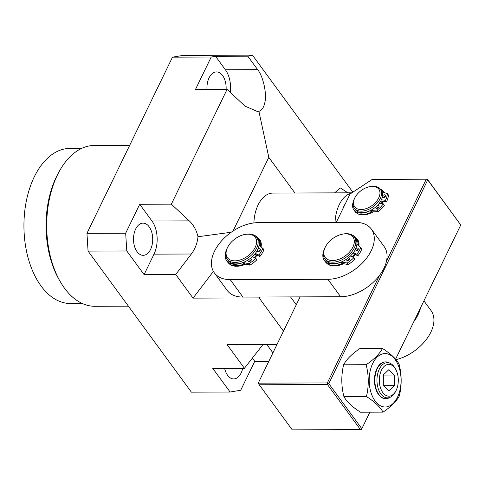 <?xml version="1.0" encoding="UTF-8"?>
<svg xmlns="http://www.w3.org/2000/svg" width="485" height="485" viewBox="0 0 485 485"><rect width="100%" height="100%" fill="white"/><g stroke="black" fill="none" stroke-linecap="round" stroke-linejoin="round"><path stroke-width="0.73" d="M226.113 89.41A16.084 9.603 89.8 0 0 216.492 71.913A16.084 9.603 89.8 0 0 209.09 77.818A16.084 9.603 89.8 0 0 206.986 89.476M230.357 92.465A23.553 14.059 89.8 0 0 225.398 69.761L215.546 56.308L247.799 56.199L257.65 69.652C263.222 76.212 267.144 94.429 264.78 102.778C263.688 107.706 261.73 110.55 258.899 111.295L257.153 111.411L245.004 106.106L227.077 89.404L171.35 204.167L189.277 220.869C193.624 225.034 196.528 230.32 197.989 236.741L231.2 232.26M224.64 368.357A16.084 9.603 89.8 0 0 227.598 375.299A16.084 9.603 89.8 0 0 233.703 378.924A16.084 9.603 89.8 0 0 242.694 368.297M137.061 251.691A16.084 9.603 89.8 0 0 143.166 255.322A16.084 9.603 89.8 0 0 152.169 244.622A16.084 9.603 89.8 0 0 149.156 226.78A16.084 9.603 89.8 0 0 143.051 223.148A16.084 9.603 89.8 0 0 134.048 233.849A16.084 9.603 89.8 0 0 137.061 251.691M82.262 303.471L70.489 303.513A77.558 46.287 -90.2 0 1 28.494 259.257A77.558 46.287 -90.2 0 1 34.271 176.879A77.558 46.287 -90.2 0 1 69.955 148.404L81.729 148.361M128.41 306.18L94.987 306.302A80.425 48.003 -90.2 0 1 60.061 281.324L58.94 279.348A77.558 46.287 -90.2 0 1 56.399 176.801A77.558 46.287 -90.2 0 1 58.57 172.642L59.679 170.665A80.425 48.003 -90.2 0 1 94.429 145.445L129.689 145.324M351.904 192.812L272.922 193.085A32.174 19.2 89.8 0 0 258.123 204.894A32.174 19.2 89.8 0 0 253.879 222.93M60.061 281.324A80.425 48.003 -90.2 0 1 57.43 174.976A80.425 48.003 -90.2 0 1 59.679 170.665M258.899 111.295L268.811 157.352L233.049 230.999M197.989 236.741C197.328 243.179 195.115 248.938 191.345 254.013L175.728 274.492L144.094 274.601L126.785 250.969L88.064 251.109L191.387 392.165L230.102 392.025L240.712 390.243L254.752 361.325L252.297 357.972M213.4 271.412L193.036 298.123L175.728 274.492M276.99 344.483L227.119 344.659L244.428 368.291L262.973 344.532L266.823 344.52L272.928 352.856M268.811 157.352L294.928 193.006M268.835 361.276L254.752 361.325M352.844 192.187L252.461 55.151L183.1 55.387L172.49 57.175L211.205 57.042L195.443 89.513L227.077 89.404M172.49 57.175L86.954 233.321L88.064 251.109M171.35 204.167L139.716 204.276L125.676 233.188L86.954 233.321M244.428 368.291L212.794 368.4L230.102 392.025M283.47 331.14L259.117 297.893L260.463 297.008M193.036 298.123L259.117 297.893M247.799 56.199L252.461 55.151M334.608 192.872L340.403 187.938L347.866 192.824M211.205 57.042L215.546 56.308M144.094 274.601L154.024 254.14A23.553 14.059 89.8 0 0 151.963 220.996L139.716 204.276M126.785 250.969L125.676 233.188M290.521 296.911L296.274 304.768M335.032 222.427A32.174 19.2 -90.2 0 1 339.264 204.615A32.174 19.2 -90.2 0 1 351.443 193.115M342.695 209.174A29.87 17.83 -90.2 0 1 344.017 206.058A29.87 17.83 -90.2 0 1 345.569 203.251M257.499 237.547A19.533 12.113 143.8 0 1 261.13 246.689M260.069 250.205A19.533 12.113 143.8 0 1 259.778 250.86M259.669 250.969A18.381 11.404 -36.2 0 0 259.96 250.236A18.381 11.404 -36.2 0 1 259.669 250.969M260.803 246.404A18.381 11.404 -36.2 0 0 260.251 242.633A18.381 11.404 -36.2 0 1 260.803 246.404M355.141 237.189A19.533 12.113 143.8 0 1 358.9 245.974M357.918 249.551A19.533 12.113 143.8 0 1 357.633 250.236M357.5 250.357A18.381 11.404 -36.2 0 0 357.784 249.587A18.381 11.404 -36.2 0 1 357.5 250.357M358.524 245.677A18.381 11.404 -36.2 0 0 357.918 242.215A18.381 11.404 -36.2 0 1 358.524 245.677M214.503 251.242A36.769 22.801 143.8 0 1 257.832 222.676L355.535 222.36A36.769 22.801 143.8 0 1 371.364 229.102A36.769 22.801 143.8 0 1 364.605 260.584A36.769 22.801 143.8 0 1 327.872 279.299L230.169 279.615A36.769 22.801 143.8 0 1 214.34 272.873A36.769 22.801 143.8 0 1 214.503 251.242M371.364 229.102L384.15 246.556A36.769 22.801 143.8 0 1 377.385 278.032A36.769 22.801 143.8 0 1 340.658 296.747L242.949 297.062A36.769 22.801 143.8 0 1 227.119 290.321L214.34 272.873M355.081 254.51A19.533 12.113 143.8 0 1 352.819 257.159M343.635 263.694A19.533 12.113 143.8 0 1 337.718 265.622A19.533 12.113 143.8 0 1 326.817 263.367M257.123 255.152A19.533 12.113 143.8 0 1 254.764 257.826M245.537 264.186A19.533 12.113 143.8 0 1 240.008 265.938A19.533 12.113 143.8 0 1 228.914 263.482M331.837 265.344A18.381 11.404 -36.2 0 0 338.106 265.55A18.381 11.404 -36.2 0 1 331.837 265.344M233.994 265.622A18.381 11.404 -36.2 0 0 240.402 265.859A18.381 11.404 -36.2 0 1 233.994 265.622M423.92 300.852L431.013 310.539A36.769 22.801 143.8 0 1 427.188 338.294A36.769 22.801 143.8 0 1 395.966 359.658M420.55 307.787A36.769 22.801 143.8 0 1 413.82 321.646M373.226 211.842A17.236 10.688 143.8 0 1 365.884 214.649A17.236 10.688 143.8 0 1 362.919 214.94A17.236 10.688 143.8 0 1 357.312 213.485M361.549 214.558A16.084 9.979 -36.2 0 0 363.883 214.776A16.084 9.979 -36.2 0 0 366.272 214.57A16.084 9.979 143.8 0 1 361.549 214.558M386.496 261.118L426.273 179.195L372.268 179.383L350.043 194.036L336.263 222.427M300.106 296.881L258.214 383.156L327.351 382.92L379.634 275.244M372.268 179.383L427.243 179.032L460.75 224.998L427.728 179.917L328.806 383.641L361.828 428.722L369.861 412.183M395.584 359.203L460.75 224.998M382.713 202.53A16.084 9.979 -36.2 0 0 383.247 201.36A16.084 9.979 143.8 0 1 382.713 202.53M384.168 197.516A16.084 9.979 -36.2 0 0 384.181 196.777A16.084 9.979 143.8 0 1 384.168 197.516M292.255 429.849L360.47 429.613L327.454 384.538L259.233 384.769L292.255 429.849M380.216 189.041A17.236 10.688 143.8 0 1 383.877 192.345M384.654 196.498A17.236 10.688 143.8 0 1 384.581 197.256M383.314 201.372A17.236 10.688 143.8 0 1 382.907 202.178A17.236 10.688 143.8 0 1 382.016 203.682M360.47 429.613L361.44 429.455L361.828 428.722L360.47 429.613M258.214 383.156L259.233 384.769M327.454 384.538L328.806 383.641L327.351 382.92L327.454 384.538M427.728 179.917L427.243 179.032L426.273 179.195L427.728 179.917M369.788 186.646L370.552 186.501A16.084 9.979 143.8 0 1 380.246 189.18A16.084 9.979 143.8 0 1 381.428 192.096A16.084 9.979 143.8 0 1 371.086 208.107A16.084 9.979 143.8 0 1 354.292 208.192A16.084 9.979 143.8 0 1 353.11 205.276A16.084 9.979 143.8 0 1 354.662 198.141L355.032 197.456A14.938 9.263 143.8 0 1 369.788 186.646A14.938 9.263 143.8 0 1 379.882 191.836A14.938 9.263 143.8 0 1 368.267 207.774A14.938 9.263 143.8 0 1 353.589 204.082A14.938 9.263 143.8 0 1 355.032 197.456M380.246 189.18L381.313 190.635A16.084 9.979 143.8 0 1 382.495 193.551A16.084 9.979 143.8 0 1 372.153 209.562A16.084 9.979 143.8 0 1 355.359 209.647L354.292 208.192M382.368 201.257A14.938 9.263 143.8 0 1 381.21 203.585M378.664 206.919A14.938 9.263 143.8 0 1 377.227 208.32M353.292 201.693A16.89 10.476 -36.2 0 0 353.898 210.023A16.89 10.476 -36.2 0 0 359.591 213.03A16.89 10.476 -36.2 0 0 370.291 210.629A1.152 0.715 143.8 0 1 370.861 210.46L371.928 211.915A14.938 9.263 143.8 0 1 369.831 212.812M324.229 249.793A17.236 10.688 -36.2 0 0 335.323 260.281A17.236 10.688 -36.2 0 0 353.856 244.598A17.236 10.688 -36.2 0 0 342.562 234.14A17.236 10.688 -36.2 0 0 325.538 246.61A17.236 10.688 -36.2 0 0 324.229 249.793M325.538 246.61L325.168 247.302A18.381 11.404 -36.2 0 0 323.774 250.69A18.381 11.404 -36.2 0 0 324.744 258.784A18.381 11.404 -36.2 0 0 341.046 260.19A18.381 11.404 -36.2 0 0 355.372 245.149A18.381 11.404 -36.2 0 0 354.408 237.056A18.381 11.404 -36.2 0 0 343.325 234L342.562 234.14M324.744 258.784L325.811 260.239A18.381 11.404 -36.2 0 0 342.107 261.645A18.381 11.404 -36.2 0 0 356.439 246.604A18.381 11.404 -36.2 0 0 355.469 238.511L354.408 237.056M340.712 264.131A17.236 10.688 -36.2 0 0 342.574 263.494M347.357 261.009A17.236 10.688 -36.2 0 0 349.261 259.645M352.262 256.911A17.236 10.688 -36.2 0 0 354.456 254.225M356.299 251.006A17.236 10.688 -36.2 0 0 356.596 250.296M244.197 234.588A17.236 10.688 -36.2 0 0 227.829 246.926A17.236 10.688 -36.2 0 0 238.474 260.427A17.236 10.688 -36.2 0 0 256.268 244.452A17.236 10.688 -36.2 0 0 244.852 234.455A17.236 10.688 -36.2 0 0 244.197 234.588M227.829 246.926L227.459 247.617A18.381 11.404 -36.2 0 0 227.041 259.099A18.381 11.404 -36.2 0 0 238.82 262.015A18.381 11.404 -36.2 0 0 254.673 251.406A18.381 11.404 -36.2 0 0 256.698 237.371A18.381 11.404 -36.2 0 0 245.622 234.31L244.852 234.455M227.041 259.099L228.102 260.554A18.381 11.404 -36.2 0 0 239.881 263.47A18.381 11.404 -36.2 0 0 255.734 252.861A18.381 11.404 -36.2 0 0 257.765 238.826L256.698 237.371M242.815 264.501A17.236 10.688 -36.2 0 0 244.47 263.955M249.223 261.597A17.236 10.688 -36.2 0 0 251.163 260.263M254.231 257.565A17.236 10.688 -36.2 0 0 256.523 254.861M258.438 251.66A17.236 10.688 -36.2 0 0 258.772 250.903M382.235 197.45A1.952 1.212 -36.2 0 0 382.241 197.462A1.952 1.212 -36.2 0 0 382.901 197.813A1.952 1.212 -36.2 0 0 384.957 196.91A1.952 1.212 -36.2 0 0 385.393 195.158A1.952 1.212 -36.2 0 0 384.732 194.806A1.952 1.212 -36.2 0 0 382.526 195.879M375.742 206.992A1.952 1.212 -36.2 0 0 375.766 208.065A1.952 1.212 -36.2 0 0 376.427 208.417A1.952 1.212 -36.2 0 0 378.482 207.513A1.952 1.212 -36.2 0 0 378.918 205.761A1.952 1.212 -36.2 0 0 378.258 205.41A1.952 1.212 -36.2 0 0 377.269 205.573M353.898 210.023L354.965 211.478A16.89 10.476 -36.2 0 0 360.658 214.485A16.89 10.476 -36.2 0 0 371.358 212.084L370.291 210.629M382.453 191.866A16.89 10.476 -36.2 0 0 382.216 191.514L381.149 190.065A16.89 10.476 -36.2 0 0 379.961 188.823M380.737 201.063L386.533 201.754L385.466 200.299A21.485 13.325 -36.2 0 0 387.357 193.679L382.259 191.799A1.152 0.715 143.8 0 1 382.01 191.623A1.152 0.715 143.8 0 1 381.956 191.526A16.89 10.476 -36.2 0 0 381.149 190.065M386.533 201.754A21.485 13.325 -36.2 0 0 388.418 195.134L387.357 193.679L388.418 195.134M381.374 199.808L385.466 200.299M370.861 210.46L377.403 209.981L378.464 211.43A21.485 13.325 -36.2 0 0 384.375 205.288L383.308 203.833L379.215 203.342M377.403 209.981A21.485 13.325 -36.2 0 0 383.308 203.833M371.358 212.084A1.152 0.715 -36.2 0 1 371.928 211.915L378.118 211.575L377.057 210.12M385.405 196.267A1.952 1.212 -36.2 0 0 383.296 197.807M378.924 206.871A1.952 1.212 -36.2 0 0 376.821 208.411M378.464 211.43L378.118 211.575M249.999 258.644A1.952 1.212 143.8 0 1 250.957 258.705A1.952 1.212 143.8 0 1 251.254 258.954A1.952 1.212 143.8 0 1 250.636 260.894A1.952 1.212 143.8 0 1 248.405 261.506A1.952 1.212 143.8 0 1 248.102 261.263A1.952 1.212 143.8 0 1 248.259 259.863M257.82 249.351A1.952 1.212 143.8 0 1 259.954 248.817A1.952 1.212 143.8 0 1 260.257 249.066A1.952 1.212 143.8 0 1 259.633 251A1.952 1.212 143.8 0 1 257.402 251.618A1.952 1.212 143.8 0 1 257.105 251.375A1.952 1.212 143.8 0 1 256.959 251M252.364 256.656L255.825 258.341L256.892 259.796A24.129 14.962 143.8 0 1 250.072 265.065L244.64 263.979A1.152 0.715 -36.2 0 0 243.979 264.058L242.918 262.603A19.303 11.973 143.8 0 1 229.647 263.197A19.303 11.973 143.8 0 1 226.671 260.76A19.303 11.973 143.8 0 1 226.065 251.018M254.231 235.237A19.303 11.973 143.8 0 1 254.843 235.51A19.303 11.973 143.8 0 1 257.814 237.947A19.303 11.973 143.8 0 1 259.214 244.689L259.899 245.628M243.979 264.058A19.303 11.973 143.8 0 1 230.714 264.652A19.303 11.973 143.8 0 1 227.738 262.215L226.671 260.76M255.825 258.341A24.129 14.962 143.8 0 1 249.011 263.616L250.072 265.065M262.852 248.199L263.907 249.866L262.84 248.411A24.129 14.962 143.8 0 1 258.826 255.049L259.893 256.498L254.898 254.073M258.826 255.049L255.365 253.364M263.907 249.866A24.129 14.962 143.8 0 1 259.893 256.498M259.214 244.689A1.152 0.715 143.8 0 0 259.299 245.095A1.152 0.715 143.8 0 0 259.366 245.167L263.895 249.617M257.814 237.947L258.881 239.402A19.303 11.973 143.8 0 1 260.306 245.974M249.708 265.149L248.647 263.694L243.573 262.524L244.64 263.979M242.918 262.603A1.152 0.715 143.8 0 1 243.573 262.524M248.647 263.694L249.011 263.616M249.163 261.609A1.952 1.212 143.8 0 1 251.266 260.063M258.159 251.715A1.952 1.212 143.8 0 1 260.263 250.175M354.85 250.363A1.952 1.212 -36.2 0 0 354.99 250.709A1.952 1.212 -36.2 0 0 355.317 250.969A1.952 1.212 -36.2 0 0 357.536 250.321A1.952 1.212 -36.2 0 0 358.142 248.399A1.952 1.212 -36.2 0 0 357.815 248.138A1.952 1.212 -36.2 0 0 355.675 248.714M346.314 259.317A1.952 1.212 -36.2 0 0 346.181 260.688A1.952 1.212 -36.2 0 0 346.508 260.942A1.952 1.212 -36.2 0 0 348.727 260.299A1.952 1.212 -36.2 0 0 349.333 258.378A1.952 1.212 -36.2 0 0 349.006 258.117A1.952 1.212 -36.2 0 0 348.036 258.081M323.804 250.593A19.303 11.973 -36.2 0 0 324.362 260.463L325.429 261.918A19.303 11.973 -36.2 0 0 328.666 264.483A19.303 11.973 -36.2 0 0 342.058 263.604L340.991 262.149A1.152 0.715 143.8 0 1 341.658 262.052L347.181 263.009A24.129 14.962 -36.2 0 0 353.917 257.65L350.37 256.062M352.807 253.485L357.918 255.777L356.857 254.328A24.129 14.962 -36.2 0 0 360.719 247.677L357.118 244.543A1.152 0.715 143.8 0 1 357.033 244.458A1.152 0.715 143.8 0 1 356.948 244.076A19.303 11.973 -36.2 0 0 355.505 237.656A19.303 11.973 -36.2 0 0 352.268 235.092A19.303 11.973 -36.2 0 0 352.116 235.025M324.362 260.463A19.303 11.973 -36.2 0 0 327.599 263.028A19.303 11.973 -36.2 0 0 340.991 262.149M358.045 245.289A19.303 11.973 -36.2 0 0 356.572 239.105L355.505 237.656M357.918 255.777A24.129 14.962 -36.2 0 0 361.786 249.126L360.719 247.677M353.304 252.733L356.857 254.328M347.181 263.009L348.242 264.464A24.129 14.962 -36.2 0 0 354.984 259.105L353.917 257.65M341.658 262.052L342.725 263.507L347.878 264.555L346.811 263.1M358.148 249.508A1.952 1.212 -36.2 0 0 356.045 251.054M349.339 259.487A1.952 1.212 -36.2 0 0 347.236 261.027M348.242 264.464L347.878 264.555M342.725 263.507A1.152 0.715 -36.2 0 0 342.058 263.604M360.731 247.477L361.786 249.126M383.059 412.135L360.519 412.214C352.401 407.042 346.866 401.847 343.913 396.627C341.216 386.054 341.119 375.445 343.61 364.793C346.435 359.397 351.874 353.977 359.918 348.539L382.453 348.46C379.628 353.856 374.196 359.27 366.151 364.714C368.849 375.348 368.946 385.963 366.454 396.554C374.572 401.725 380.107 406.921 383.059 412.135C391.074 406.721 396.512 401.301 399.361 395.881C401.859 385.29 401.756 374.681 399.064 364.041C396.136 358.851 390.601 353.656 382.453 348.46M384.878 353.577A26.711 15.944 89.8 0 0 369.188 380.616A26.711 15.944 89.8 0 0 385.387 407A26.711 15.944 89.8 0 0 401.071 379.967A26.711 15.944 89.8 0 0 384.878 353.577M366.151 364.714L343.61 364.793M366.454 396.554L343.913 396.627M385.466 361.907A18.381 10.973 89.8 0 0 385.363 361.907A18.381 10.973 89.8 0 0 374.456 380.24A18.381 10.973 89.8 0 0 385.387 398.67A18.381 10.973 89.8 0 0 385.49 398.67A18.381 10.973 89.8 0 0 385.593 398.67M389.679 363.101A18.381 10.973 89.8 0 0 385.866 361.901A18.381 10.973 89.8 0 0 385.763 361.901A18.381 10.973 89.8 0 0 374.85 380.234A18.381 10.973 89.8 0 0 385.787 398.67A18.381 10.973 89.8 0 0 385.89 398.67A18.381 10.973 89.8 0 0 389.801 397.445M395.912 390.874L395.305 392.013A17.593 10.5 -90.2 0 1 387.418 397.876A17.593 10.5 -90.2 0 1 376.954 380.149A17.593 10.5 -90.2 0 1 387.497 362.689A17.593 10.5 -90.2 0 1 395.226 368.497L395.839 369.631A15.896 9.488 89.8 0 0 388.855 364.38A15.896 9.488 89.8 0 0 379.331 380.155A15.896 9.488 89.8 0 0 388.782 396.172A15.896 9.488 89.8 0 0 395.912 390.874A15.896 9.488 89.8 0 0 395.839 369.631M388.794 390.892L394.293 385.654L394.317 375.038L388.843 369.661L383.344 374.899L383.32 385.514L388.794 390.892M383.344 375.075L394.317 375.038M383.502 385.69L394.293 385.654M225.398 69.761L257.65 69.652M154.024 254.14L191.345 254.013M151.963 220.996L189.277 220.869M242.949 297.062L230.169 279.615M340.658 296.747L327.872 279.299M356.948 244.076L357.542 244.883M388.382 195L387.321 193.545M361.774 248.89L360.707 247.435M385.49 398.67L385.89 398.67M385.363 361.907L385.763 361.901"/></g></svg>

